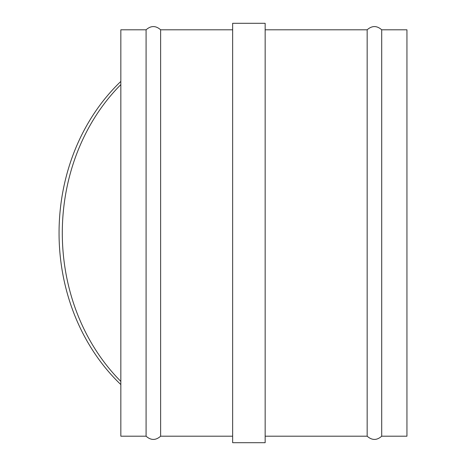 <?xml version="1.0" encoding="UTF-8"?>
<svg xmlns="http://www.w3.org/2000/svg" width="466" height="466" viewBox="0 0 466 466"><rect width="100%" height="100%" fill="white"/><g stroke="black" fill="none" stroke-linecap="round" stroke-linejoin="round"><path stroke-width="0.7" d="M120.84 381.398A196.693 170.34 -90 0 1 120.84 84.602M120.84 384.578A196.693 170.34 -90 0 1 120.84 81.422M265.16 233L265.16 442.7L232.65 442.7L232.65 23.3L265.16 23.3L265.16 233M146.085 436.199L146.085 29.801L120.84 29.801L120.84 436.199L146.085 436.199C150.932 440.492 155.778 440.492 160.624 436.199L232.65 436.199M146.085 29.801C150.932 25.508 155.778 25.508 160.624 29.801L160.624 436.199M265.16 29.801L367.161 29.801L367.161 436.199C372.008 440.492 376.854 440.492 381.701 436.199L406.946 436.199L406.946 29.801L381.701 29.801L381.701 436.199M265.16 436.199L367.161 436.199M367.161 29.801C372.008 25.508 376.854 25.508 381.701 29.801M160.624 29.801L232.65 29.801"/></g></svg>

